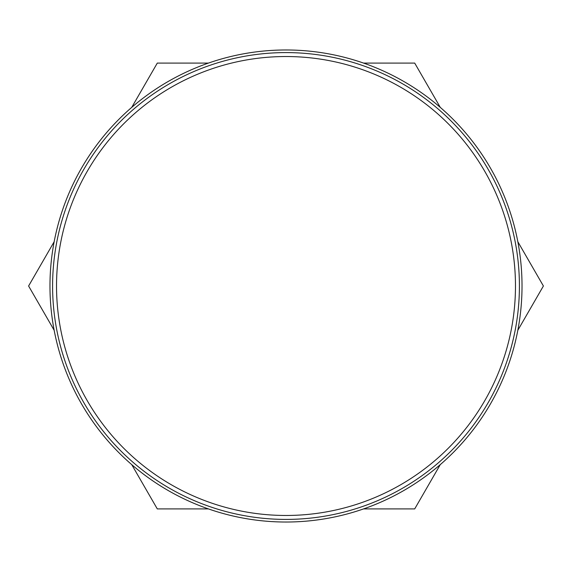 <?xml version="1.0" encoding="UTF-8"?>
<svg xmlns="http://www.w3.org/2000/svg" width="572" height="572" viewBox="0 0 572 572"><rect width="100%" height="100%" fill="white"/><g stroke="black" fill="none" stroke-linecap="round" stroke-linejoin="round"><path stroke-width="0.86" d="M515.472 286A229.472 229.472 0 0 0 171.264 87.273A229.472 229.472 0 0 0 171.264 484.727A229.472 229.472 0 0 0 515.472 286M49.971 286A236.029 236.029 0 0 1 404.011 81.596A236.029 236.029 0 0 1 404.011 490.404A236.029 236.029 0 0 1 49.971 286M363.577 508.916L414.7 508.916L440.261 464.643M517.839 330.273L543.4 286L517.839 241.727M440.261 107.357L414.7 63.084L363.577 63.084M131.739 107.357L157.3 63.084L208.422 63.084M54.161 241.727L28.6 286L54.161 330.273M131.739 464.643L157.3 508.916L208.422 508.916M52.595 286A233.405 233.405 0 0 1 402.702 83.862A233.405 233.405 0 0 1 402.702 488.138A233.405 233.405 0 0 1 52.595 286"/></g></svg>

